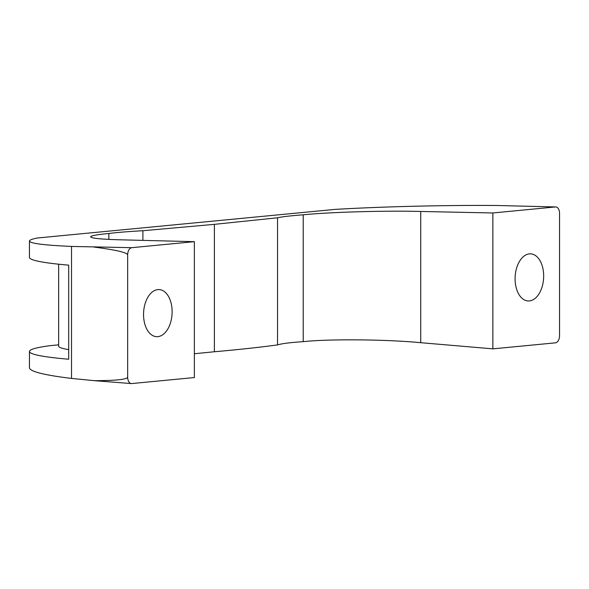 <?xml version="1.0" encoding="UTF-8"?>
<svg xmlns="http://www.w3.org/2000/svg" width="589" height="589" viewBox="0 0 589 589"><rect width="100%" height="100%" fill="white"/><g stroke="black" fill="none" stroke-linecap="round" stroke-linejoin="round"><path stroke-width="0.88" d="M108.869 239.392L108.869 233.502C96.913 234.613 90.824 235.725 90.61 236.83C91.354 238.398 102.736 239.421 124.758 239.922L194.355 241.667L131.796 247.682L71.519 246.43C44.042 245.208 30.017 243.412 29.45 241.041C29.479 240.062 32.093 239.053 37.306 238.008L334.95 209.397C382.43 206.592 446.55 205.053 497.307 205.495L555.42 206.953A6.81 4.116 -86.8 0 1 555.802 206.945A6.81 4.116 -86.8 0 1 559.55 213.351L559.55 335.649A6.81 4.116 -86.8 0 1 555.42 342.842L492.86 348.857L492.86 212.968L420.723 211.466L420.723 342.695C386.215 339.352 328.662 338.852 303.217 341.672C290.671 342.452 282.116 343.534 277.537 344.911L277.537 217.783L214.381 224.35L214.381 351.751C238.015 349.682 259.072 347.4 277.537 344.911M29.45 241.041L29.45 257.4A162.454 11.898 0 0 0 68.692 265.153L68.692 359.231A162.454 11.898 0 0 1 29.45 351.471A162.454 11.898 0 0 1 50.411 345.625L58.65 344.837M157.837 336.643A23.582 14.254 93.2 0 0 172.113 312.833A23.582 14.254 93.2 0 0 159.148 289.574A23.582 14.254 93.2 0 0 143.606 312.325A23.582 14.254 93.2 0 0 156.519 336.665A23.582 14.254 93.2 0 0 157.837 336.643M94.137 247.093C115.716 249.861 126.893 252.453 127.666 254.875L127.666 377.166C126.893 379.493 115.716 380.656 94.137 380.656L131.259 383.564M194.355 241.667L194.355 377.549L131.796 383.564A6.81 4.116 -86.8 0 1 131.413 383.572A6.81 4.116 -86.8 0 1 127.666 377.166M127.666 254.875A6.81 4.116 -86.8 0 1 131.796 247.682M108.869 233.502C116.828 232.464 128.166 231.543 142.891 230.726L142.891 240.378M214.381 224.35L142.891 230.726M194.355 353.739L214.381 351.751M277.537 217.783C282.116 216.737 290.671 215.751 303.217 214.816L303.217 341.672M303.217 214.816C328.662 212.128 386.215 210.487 420.723 211.466M420.723 342.695L492.86 348.857M529.378 300.92A23.582 14.254 93.2 0 0 543.654 277.11A23.582 14.254 93.2 0 0 530.696 253.859A23.582 14.254 93.2 0 0 515.154 276.609A23.582 14.254 93.2 0 0 528.068 300.95A23.582 14.254 93.2 0 0 529.378 300.92M555.42 206.953L492.86 212.968M29.45 351.471L29.45 367.838C30.017 371.549 44.042 375.075 71.519 378.425L94.137 380.656M71.519 246.43L71.519 378.425M58.65 264.203L58.65 346.199A115.289 8.445 0 0 0 68.692 349.645M555.802 206.945L554.926 206.901M131.413 383.572L130.537 383.527"/></g></svg>
